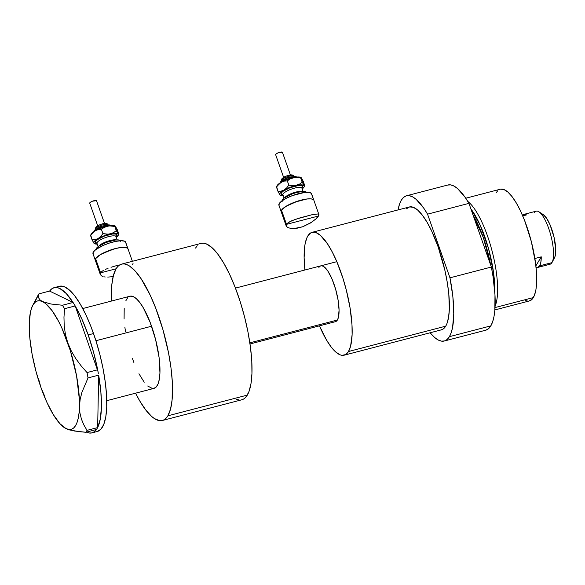 <?xml version="1.0" encoding="UTF-8"?>
<svg xmlns="http://www.w3.org/2000/svg" width="585" height="585" viewBox="0 0 585 585"><rect width="100%" height="100%" fill="white"/><g stroke="black" fill="none" stroke-linecap="round" stroke-linejoin="round"><path stroke-width="0.88" d="M133.036 263.469L132.641 264.471L133.036 263.469M117.475 265.378L114.199 266.314L117.475 265.378M111.018 267.294L114.199 266.314L111.018 267.294M105.424 269.4L108.042 268.325L105.424 269.4M101.6 271.674L103.238 270.519L101.6 271.674M162.359 420.498A80.803 23.568 75.4 0 1 135.559 393.186L139.8 401.025L145.797 410.034L151.647 416.447L154.44 418.589L159.654 420.666L162.016 420.578L164.18 419.73L166.14 418.143L167.858 415.818A80.803 23.568 75.4 0 1 162.359 420.498L241.824 399.774A80.803 23.568 -104.6 0 0 247.323 395.102L167.858 415.818L170.542 409.083L172.122 399.782L172.319 381.822L170.988 367.848L168.546 352.894L163.003 329.889L155.647 307.944L150.045 294.855L141.139 278.774L135.186 271.03L129.497 266.021L126.821 264.61L124.291 263.945L121.929 264.04L119.757 264.881L117.804 266.467L116.079 268.793L113.402 275.528L111.815 284.829L111.53 301.034A80.803 23.568 75.4 0 1 116.079 268.793L100.591 272.829L95.596 258.65L100.591 272.829L116.079 268.793A80.803 23.568 75.4 0 1 121.585 264.12A80.803 23.568 75.4 0 1 161.709 325.523A80.803 23.568 75.4 0 1 167.858 415.818L247.323 395.102A80.803 23.568 -104.6 0 0 241.174 304.807A80.803 23.568 -104.6 0 0 201.043 243.397L121.585 264.12M132.385 261.298L127.954 248.72A17.316 4.57 160.6 0 0 112.62 249.334A17.316 4.57 160.6 0 0 95.596 258.65L98.156 256.098L102.763 253.298L115.113 248.625L120.985 247.47L125.424 247.382L127.764 248.376L128.02 249.232L125.453 241.81A17.316 4.57 160.6 0 0 107.092 243.85A17.316 4.57 160.6 0 0 92.978 253.663L95.289 260.223A17.316 4.57 -19.4 0 1 109.402 250.417A17.316 4.57 -19.4 0 1 127.764 248.376A17.316 4.57 -19.4 0 1 127.954 248.72L125.643 242.161A17.316 4.57 160.6 0 0 125.453 241.81L127.764 248.376L125.424 247.382L123.428 247.294L118.17 247.923L111.918 249.554L100.232 254.702L95.596 258.658A17.316 4.57 160.6 0 0 95.289 260.223A17.316 4.57 -19.4 0 0 95.479 260.574L95.596 258.65L95.223 259.718L96.357 261.195M100.24 273.963L100.591 272.829L100.561 275.001L100.24 273.963L101.541 275.901L103.114 276.588L101.541 275.901M104.108 276.837L105.22 277.012L104.108 276.837M107.764 277.107L110.631 276.844L107.764 277.107M113.731 276.208L110.631 276.844L113.731 276.208M318.942 214.995L318.547 215.997L286.496 224.355L287.506 223.199L291.33 220.918L300.105 217.832L312.397 214.629L317.962 213.971L318.942 214.995L316.068 218.805L310.357 223.053L302.811 226.731L296.536 228.369L291.125 228.53L287.447 227.426L286.145 225.481L286.496 224.355L289.144 222.044L295.403 219.324L312.397 214.629L317.962 213.971L318.942 214.995L318.745 214.322M282.262 212.721L281.385 212.092L281.502 210.176L286.496 224.355L281.502 210.176A17.316 4.57 160.6 0 0 281.195 211.748A17.316 4.57 -19.4 0 1 295.315 201.935A17.316 4.57 -19.4 0 1 313.67 199.894L311.359 193.335A17.316 4.57 160.6 0 0 292.997 195.375A17.316 4.57 160.6 0 0 278.884 205.181L281.195 211.748A17.316 4.57 -19.4 0 0 281.385 212.099L281.502 210.176L284.061 207.624L288.668 204.816L294.621 202.191L306.891 198.995L311.33 198.907L313.67 199.902A17.316 4.57 -19.4 0 1 313.86 200.245A17.316 4.57 160.6 0 0 298.525 200.86A17.316 4.57 160.6 0 0 281.502 210.176L286.138 206.227L297.823 201.079L306.884 198.995L311.33 198.907L313.67 199.894L311.615 194.191M286.145 225.481L286.467 226.527L286.496 224.355L318.547 215.997L316.068 218.805L311.681 222.205L302.811 226.731L293.67 228.633L291.125 228.53L287.447 227.426M106.777 400.688L153.987 388.381A47.619 13.886 -104.6 0 0 151.573 326.225L95.933 340.733L151.573 326.225A47.619 13.886 -104.6 0 0 129.958 296.229L82.748 308.544M96.474 429.492A75.034 21.886 75.4 0 1 91.991 432.878L97.329 431.489A75.034 21.886 -104.6 0 0 93.527 333.545L88.189 334.942L81.973 319.286L75.231 306.028L98.017 371.599L75.231 306.028A75.034 21.886 75.4 0 1 88.189 334.942L93.527 333.545A75.034 21.886 -104.6 0 0 59.465 286.277L54.127 287.674A75.034 21.886 75.4 0 1 73.045 302.46L49.615 291.089A75.034 21.886 75.4 0 1 54.127 287.674M64.694 427.869L69.673 429.975L79.787 431.745L85.885 432.256L87.019 430.363L83.867 424.951L81.447 419.174L79.918 412.952L79.465 406.239L80.167 399.343L81.937 392.257L88.035 377.917L87.041 372.565L81.066 365.764L75.714 358.51L71.224 350.854L67.743 342.737A66.376 19.356 75.4 0 1 79.465 406.239A66.376 19.356 75.4 0 1 66.083 428.659L74.302 430.999L85.885 432.256L87.019 430.363L97.658 427.591L97.278 428.227L97.658 427.591L87.019 430.363L83.867 424.951L81.447 419.174L79.918 412.952L79.465 406.239L80.167 399.343L81.937 392.257L88.035 377.917L87.041 372.565L97.68 369.786L87.041 372.565L81.066 365.764L75.714 358.51L71.224 350.854L67.743 342.737L65.396 334.284L64.196 325.772L63.97 317.231L64.555 308.712L62.441 305.246L73.081 302.474L75.202 305.94L73.081 302.474L62.441 305.246L50.932 304.003L42.632 301.648L40.175 300.032L38.829 298.16L38.478 296.068L38.939 293.845L49.586 291.074L38.939 293.845L34.42 302.854M98.668 375.219L97.658 427.518L98.668 375.219L100.869 391.899L101.439 406.729L100.349 418.838L97.658 427.518A75.034 21.886 75.4 0 0 98.668 375.219M96.532 429.478L96.913 428.842L96.532 429.478L85.885 432.256L96.532 429.478M49.615 291.089L73.045 302.46L66.229 293.516L59.802 288.493L56.862 287.542L54.156 287.666L51.729 288.851L49.615 291.089M66.083 428.659L68.884 429.522L71.436 429.28L73.695 427.949L75.626 425.536L77.191 422.099L78.368 417.683L79.129 412.366L79.377 399.416L76.584 375.936L70.405 350.81L61.783 327.871L58.588 321.333L52.036 310.606L45.637 303.6L42.632 301.648A66.376 19.356 75.4 0 1 67.743 342.737L65.396 334.284L64.196 325.772L63.97 317.231L64.555 308.712L62.441 305.246L50.932 304.003L39.831 300.785L37.279 301.019L35.02 302.357L33.096 304.763L31.531 308.207L30.354 312.624L29.25 324.061L29.857 338.298L32.131 354.371L35.926 371.175L40.972 387.562L46.932 402.429L53.403 414.758L59.933 423.701L66.083 428.659A66.376 19.356 75.4 0 1 64.599 427.81A66.376 19.356 75.4 0 1 40.972 387.562L38.639 379.153L40.972 387.562A66.376 19.356 75.4 0 1 29.25 324.061L29.25 324.068A66.376 19.356 75.4 0 1 32.694 305.472A66.376 19.356 75.4 0 1 42.632 301.648L40.175 300.032L38.829 298.16L38.478 296.068M40.972 387.562L44.475 395.723L40.972 387.562M88.035 377.917L98.675 375.146L88.035 377.917M64.555 308.712L75.202 305.94L64.555 308.712M88.189 334.942L93.52 352.075L97.651 369.698A75.034 21.886 75.4 0 0 88.189 334.942M96.496 429.463L94.382 431.701L91.955 432.893L89.249 433.01L86.309 432.066M91.991 432.878A75.034 21.886 75.4 0 1 86.419 432.118M97.278 428.227L96.913 428.842L97.278 428.227M98.017 371.599L98.338 373.332L98.017 371.599M59.787 286.204L64.328 286.738L69.418 290.043L74.843 295.995L80.408 304.361L85.9 314.825L91.099 326.978L95.816 340.36L99.859 354.452L103.077 368.718L105.344 382.605L106.58 395.577L106.733 407.145L105.797 416.856L103.808 424.337L100.839 429.302L97.008 431.562M38.939 293.845L37.813 295.739M130.155 296.185L133.044 296.522L136.268 298.621L139.713 302.394L143.245 307.703L150.031 322.057L155.588 339.497L159.069 357.362L159.954 372.93L159.354 379.095L158.096 383.84L156.21 386.992L153.782 388.433M152.392 388.484L147.669 385.998M144.224 382.217L138.938 373.742M133.906 362.554L132.371 358.386M125.512 331.607L124.868 327.256M124.086 319.022L124.203 308.434M125.848 300.77L127.727 297.619M320.207 266.109L321.83 265.773L323.688 266.511L327.849 271.067L332.046 279.082L335.658 289.326L338.123 300.244L339.066 310.174L338.349 317.611L337.391 320.017A28.855 8.417 75.4 0 1 335.424 321.684L250.014 343.958M441.119 329.903L442.823 329.238L445.711 326.167A63.487 18.515 -104.6 0 0 440.885 255.221A63.487 18.515 -104.6 0 0 409.354 206.973L312.127 232.325A63.487 18.515 75.4 0 1 343.658 280.573A63.487 18.515 75.4 0 1 348.484 351.519L445.711 326.167L446.867 323.79L448.549 317.458L449.346 309.238L448.805 294.087L447.32 282.672L444.98 270.701L438.172 246.965L431.715 231.126L427.072 222.271L422.363 215.192L417.77 210.154L413.463 207.361L409.624 206.907L406.385 208.823M344.163 355.19A63.487 18.515 75.4 0 1 319.468 325.845L326.445 339.892L331.154 346.978L335.746 352.009L340.046 354.81L342.035 355.329L345.596 354.59L348.484 351.519A63.487 18.515 75.4 0 1 344.163 355.19L441.39 329.838A63.487 18.515 -104.6 0 0 445.711 326.167L348.484 351.519L350.59 346.225L352.119 334.591L351.987 324.807L350.093 308.024L346.298 290.014L342.876 278.087L336.733 261.466L332.185 251.85L327.49 243.843L320.543 235.506L316.236 232.713L314.247 232.186L310.693 232.925L307.805 235.996L306.642 238.38L304.961 244.705L304.12 257.641L304.902 269.999A63.487 18.515 75.4 0 1 307.805 235.996A63.487 18.515 75.4 0 1 312.127 232.325M495.093 306.167A57.718 16.833 -104.6 0 0 492.073 251.009A57.718 16.833 -104.6 0 0 467.773 201.408A57.718 16.833 75.4 0 1 492.073 251.009A57.718 16.833 75.4 0 1 495.093 306.167M470.91 208.933A55.897 16.307 75.4 0 1 494.727 290.928L493.565 272.727L488.585 248.808L480.197 225.218L470.91 208.933M494.866 309.933L529.418 300.924A57.718 16.833 -104.6 0 0 533.344 297.582L495.027 307.571L533.344 297.582A57.718 16.833 -104.6 0 0 528.95 233.086A57.718 16.833 -104.6 0 0 500.285 189.226L465.74 198.235M490.639 264.968A54.829 15.992 -104.6 0 0 473.141 215.265L483.356 237.656L490.639 264.968M449.412 336.667A75.034 21.886 75.4 0 1 444.3 341.011A75.034 21.886 75.4 0 1 430.107 332.785L434.589 337.45L438.136 339.943L441.456 341.121L444.476 340.96L447.145 339.468L449.412 336.667L490.815 325.874L449.412 336.667A75.034 21.886 75.4 0 0 449.967 277.824L452.878 296.836L453.77 313.772L452.585 327.381L451.232 332.616L449.412 336.667M444.3 341.011L485.704 330.211A75.034 21.886 -104.6 0 0 490.815 325.874A75.034 21.886 -104.6 0 0 491.363 267.031L449.967 277.824L427.547 214.161L468.943 203.361A75.034 21.886 -104.6 0 0 447.839 185.006L406.436 195.799A75.034 21.886 75.4 0 1 427.547 214.161L449.967 277.824L491.363 267.031L493.06 276.712L494.983 294.847L494.837 310.262L493.989 316.58L492.636 321.816L490.815 325.874L488.541 328.675L485.872 330.167M447.671 185.05L450.691 184.897L454.004 186.074L457.558 188.567L465.097 197.291L468.943 203.361L427.547 214.161L423.694 208.084L416.154 199.361L412.6 196.867L409.288 195.69L406.268 195.851L403.599 197.342L401.332 200.143L399.504 204.194L398.063 209.913A75.034 21.886 75.4 0 1 406.436 195.799M468.943 203.361L491.363 267.031L468.943 203.361M500.533 189.167L504.029 189.577L507.941 192.114L512.116 196.692L516.401 203.134L520.621 211.178L524.621 220.53L531.356 241.663L535.582 263.316L536.533 273.297L536.65 282.197L535.926 289.663L534.397 295.418L532.116 299.242L529.169 300.983M527.48 301.041L525.674 300.573M496.358 192.56L497.586 190.907M318.898 267.506A28.855 8.417 75.4 0 1 320.865 265.831A28.855 8.417 75.4 0 1 335.198 287.769A28.855 8.417 75.4 0 1 337.391 320.017L336.075 321.414M534.383 212.75A27.415 7.993 75.4 0 1 538.939 211.807A27.415 7.993 75.4 0 1 550.902 235.675A27.415 7.993 75.4 0 1 552.108 262.336A27.415 7.993 75.4 0 1 551.947 262.628A27.415 7.993 -104.6 0 0 549.863 231.996A27.415 7.993 -104.6 0 0 536.248 211.163L523.963 214.366A27.415 7.993 75.4 0 1 526.493 214.914L522.734 215.894L526.493 214.914L524.014 214.351L522.091 215.953M552.108 262.336L554.536 257.729A23.378 6.815 -104.6 0 0 553.498 234.994A23.378 6.815 -104.6 0 0 543.297 214.651L546.661 218.337L550.068 224.823L554.127 237.561L555.75 250.014L555.172 256.033L554.39 257.978M539.663 265.839L551.947 262.628L539.663 265.839A27.415 7.993 75.4 0 1 537.798 267.425A27.415 7.993 75.4 0 1 536.043 267.265L537.739 267.433L539.663 265.839A27.415 7.993 75.4 0 0 541.257 256.837L535.889 265.824L541.257 256.837L540.869 262.204L539.663 265.839M534.873 258.497L541.257 256.837L534.873 258.497M522.507 215.36A27.415 7.993 75.4 0 1 523.963 214.366M249.853 342.839L337.391 320.017L249.853 342.839M201.394 243.316L203.755 243.221L206.286 243.886L211.763 247.448L217.605 253.853L223.602 262.87L229.51 274.131L235.111 287.228L240.186 301.633L244.545 316.814L248.011 332.178L250.453 347.132L251.784 361.106L251.945 373.559L250.936 384.016L248.793 392.074L245.605 397.42L243.645 399.007L241.481 399.855M239.119 399.943L236.589 399.284M195.544 248.069L197.269 245.751M537.798 267.425L550.083 264.215A27.415 7.993 -104.6 0 0 551.947 262.628A27.415 7.993 75.4 0 1 547.677 263.747M541.79 214.044L543.297 214.644L538.939 211.807M95.772 228.991A6.494 1.711 -19.4 0 1 101.22 225.335A6.494 1.711 -19.4 0 1 107.969 224.618A1.441 1.389 -37.5 0 0 107.757 224.23A1.441 1.389 142.5 0 1 107.969 224.618A6.494 1.711 160.6 0 0 101.081 225.386A6.494 1.711 160.6 0 0 95.794 229.064C94.982 228.121 95.925 226.87 98.616 225.305C103.384 223.148 106.433 222.797 107.764 224.252L108.042 224.75A6.494 1.711 160.6 0 0 107.969 224.618L107.969 224.618M94.924 230.921A9.382 2.472 -19.4 0 1 109.878 225.649A9.382 2.472 -19.4 0 0 94.924 230.921M104.503 223.426L96.496 200.692A3.605 0.951 160.6 0 0 92.671 201.116A3.605 0.951 160.6 0 0 89.732 203.163A3.605 0.951 160.6 0 0 89.768 203.236L90.324 202.3L92.525 201.174L96.496 200.692L104.503 223.426L96.532 200.765A3.605 0.951 160.6 0 0 96.496 200.692L96.547 200.874M115.984 236.515L116.064 236.676A10.099 2.662 160.6 0 0 115.954 236.479L117.161 239.901L115.954 236.479A1.441 1.389 142.5 0 1 116.839 234.658L115.274 233.993L112.313 234.051L104.13 236.186L97.095 239.806L95.392 241.51L95.311 242.79A1.441 1.389 142.5 0 1 96.905 243.206L96.598 242.921M116.327 239.894A10.099 2.662 -19.4 0 0 106.879 241.517A10.099 2.662 -19.4 0 0 98.726 246.183A10.099 2.662 -19.4 0 1 107.04 241.459A10.099 2.662 -19.4 0 1 116.473 239.93M116.093 236.757L116.839 234.658A1.441 1.389 -37.5 0 0 115.954 236.479A10.099 2.662 160.6 0 0 105.241 237.664A10.099 2.662 160.6 0 0 97.008 243.389L96.876 243.163M120.517 240.749A12.987 3.43 160.6 0 0 120.495 240.713L120.495 240.713A12.987 3.43 160.6 0 0 107.165 242.08A12.987 3.43 160.6 0 0 96.086 249.349M97.805 244.084L94.36 243.631L93.79 242.885L94.053 241.861L96.971 239.243L103.889 235.872L110.236 233.963L116.422 233.4L118.185 234.146L118.338 235.038L116.181 237.503M96.993 243.323A1.441 1.389 -37.5 0 0 95.311 242.79L97.037 243.47M93.169 254.007L93.286 252.091L95.838 249.539L103.304 245.371L109.6 242.994L115.859 241.364L121.117 240.727L124.576 241.188L125.709 242.673M96.284 249.861L96.364 248.42L98.28 246.504L106.199 242.431L115.399 240.033L118.733 239.967L120.495 240.713L120.685 241.356M115.954 236.479A10.099 2.662 160.6 0 0 105.454 237.59A10.099 2.662 160.6 0 0 96.978 243.28M95.311 242.79A11.546 3.049 -19.4 0 1 104.13 236.186A11.546 3.049 -19.4 0 1 116.839 234.658M97.264 244.106A12.987 3.43 -19.4 0 1 94.602 243.755A12.987 3.43 -19.4 0 1 93.973 243.294L94.441 243.631M91.011 235.009L91.282 233.978L93.198 232.062L98.061 229.276L105.914 226.461L111.574 225.481L114.433 225.686L115.406 226.271L117.314 229.744L118.799 233.963L118.653 234.483L118.185 234.146A12.987 3.43 -19.4 0 1 118.17 235.455A12.987 3.43 -19.4 0 1 116.32 237.4M115.128 225.971L117.314 229.744L118.653 234.483L116.276 230.673L113.512 232.691L110.236 233.963A12.987 3.43 -19.4 0 1 118.185 234.146L114.792 226.453L115.128 225.971L115.589 226.68M115.062 225.934L114.77 225.81A12.987 3.43 160.6 0 0 107.465 226.088A12.987 3.43 160.6 0 0 95.355 230.665L98.317 229.576L101.424 229.379L104.188 227.36L107.465 226.088L111.077 225.847L114.792 226.453L116.276 230.673L113.512 232.691L108.459 234.212L102.909 233.605L100.752 236.42L98.126 238.541A12.987 3.43 -19.4 0 1 110.236 233.963L106.624 234.212L102.909 233.605L100.752 236.42L98.126 238.541L95.165 239.631L92.064 239.821L93.973 243.294A12.987 3.43 -19.4 0 1 98.126 238.541L95.165 239.631L92.064 239.821L94.251 243.594M114.792 226.453L109.241 225.839L104.188 227.36L101.424 229.379L102.909 233.605L101.424 229.379L98.317 229.576L95.355 230.665L92.737 232.786L90.58 235.601L92.064 239.821L90.726 235.082L95.355 230.665A12.987 3.43 160.6 0 0 91.209 234.11L90.653 235.163M118.799 233.963L118.653 234.483M95.033 230.139L98.309 227.682M99.626 227.053L102.514 225.964M103.976 225.539L108.7 224.969M109.373 225.137L109.775 225.422A1.441 1.389 142.5 0 1 111.004 225.525M96.781 226.812L98.865 225.247M99.699 224.852L101.534 224.157M102.47 223.887L105.475 223.528M105.907 223.631L106.163 223.814A1.441 1.389 142.5 0 1 107.757 224.23M281.677 180.516A6.494 1.711 -19.4 0 1 287.125 176.86A6.494 1.711 -19.4 0 1 293.875 176.143A1.441 1.389 -37.5 0 0 293.663 175.756A1.441 1.389 142.5 0 1 293.875 176.143A6.494 1.711 160.6 0 0 286.986 176.904A6.494 1.711 160.6 0 0 281.699 180.582C280.888 179.646 281.831 178.396 284.522 176.831C289.29 174.666 292.339 174.315 293.677 175.771L293.948 176.275A6.494 1.711 160.6 0 0 293.875 176.143L293.875 176.143M280.829 182.44A9.382 2.472 -19.4 0 1 295.783 177.175A9.382 2.472 -19.4 0 0 280.829 182.44M290.409 174.952L282.401 152.217A3.605 0.951 160.6 0 0 278.577 152.641A3.605 0.951 160.6 0 0 275.637 154.681A3.605 0.951 160.6 0 0 275.674 154.754L276.23 153.826L278.431 152.692L282.401 152.217L290.409 174.952L282.438 152.29A3.605 0.951 160.6 0 0 282.401 152.217L282.453 152.392M301.889 188.034L301.97 188.202A10.099 2.662 160.6 0 0 301.86 187.997L303.067 191.419L301.86 187.997A1.441 1.389 142.5 0 1 302.745 186.176L301.18 185.518L298.218 185.577L290.043 187.712L283.001 191.324L281.297 193.028L281.224 194.308A1.441 1.389 142.5 0 1 282.811 194.725L282.504 194.447M302.233 191.419A10.099 2.662 -19.4 0 0 292.785 193.035A10.099 2.662 -19.4 0 0 284.639 197.701A10.099 2.662 -19.4 0 1 292.946 192.984A10.099 2.662 -19.4 0 1 302.379 191.456M301.999 188.282L302.745 186.176A1.441 1.389 -37.5 0 0 301.86 187.997A10.099 2.662 160.6 0 0 291.147 189.189A10.099 2.662 160.6 0 0 282.921 194.915L282.826 194.746A1.441 1.389 -37.5 0 0 281.224 194.308L282.943 194.988M306.43 192.268A12.987 3.43 160.6 0 0 306.401 192.231L306.401 192.231A12.987 3.43 160.6 0 0 293.07 193.606A12.987 3.43 160.6 0 0 281.992 200.874M283.71 195.609L280.266 195.149L279.696 194.41L279.959 193.379L282.877 190.768L289.794 187.39L297.619 185.196L302.328 184.926L304.273 186.081L304.003 187.105L302.087 189.021M318.905 214.578L311.549 193.679A17.316 4.57 160.6 0 0 311.359 193.335L309.019 192.341L304.573 192.436L292.303 195.631L286.35 198.256L281.743 201.057L279.191 203.617L279.074 205.532M282.189 201.379L282.27 199.946L284.186 198.03L292.105 193.957L296.909 192.421L303.147 191.419L305.743 191.763L306.591 192.874M301.86 187.997A10.099 2.662 160.6 0 0 291.359 189.116A10.099 2.662 160.6 0 0 282.884 194.798M281.224 194.308A11.546 3.049 -19.4 0 1 290.043 187.712A11.546 3.049 -19.4 0 1 302.745 186.176M283.169 195.631A12.987 3.43 -19.4 0 1 280.515 195.28A12.987 3.43 -19.4 0 1 279.879 194.82L280.347 195.156M276.917 186.527L278.27 184.26L283.966 180.802L290.233 178.432L297.48 176.999L300.339 177.211L301.312 177.789L303.22 181.262L304.705 185.489L304.558 186.008L304.09 185.672A12.987 3.43 -19.4 0 1 304.076 186.981A12.987 3.43 -19.4 0 1 302.226 188.918M301.034 177.496L303.22 181.262L304.558 186.008L302.182 182.198L299.418 184.216L296.142 185.489A12.987 3.43 -19.4 0 1 304.09 185.672L300.697 177.972L301.034 177.496L301.494 178.206M300.968 177.46L300.675 177.335A12.987 3.43 160.6 0 0 293.37 177.613A12.987 3.43 160.6 0 0 281.261 182.184L284.23 181.094L287.33 180.904L290.094 178.886L293.37 177.613L296.983 177.365L300.697 177.972L302.182 182.198L299.418 184.216L294.365 185.737L288.814 185.123L286.657 187.939L284.039 190.066A12.987 3.43 -19.4 0 1 296.142 185.489L292.529 185.73L288.814 185.123L286.657 187.939L284.039 190.066L281.071 191.149L277.97 191.346L279.879 194.82A12.987 3.43 -19.4 0 1 284.039 190.066L281.071 191.149L277.97 191.346L280.156 195.112M300.697 177.972L295.147 177.365L290.094 178.886L287.33 180.904L288.814 185.123L287.33 180.904L284.23 181.094L281.261 182.184L278.643 184.304L276.486 187.127L277.97 191.346L276.632 186.608L281.261 182.184A12.987 3.43 160.6 0 0 277.114 185.635L276.559 186.681M304.705 185.489L304.558 186.008M280.939 181.657L284.215 179.2M285.531 178.579L288.42 177.489M289.882 177.065L294.606 176.494M295.279 176.663L295.681 176.948A1.441 1.389 142.5 0 1 296.909 177.043M282.687 178.337L284.771 176.772M285.604 176.377L287.447 175.683M288.376 175.412L291.381 175.047M291.813 175.156L292.069 175.339A1.441 1.389 142.5 0 1 293.663 175.756M100.335 274.555L95.289 260.223M286.248 226.081L281.195 211.748M32.694 305.472L37.901 295.564M235.455 288.105L336.821 261.67M93.922 231.55L95.07 229.73L101.702 226.183L109.029 224.815L111.055 225.517M97.71 225.825L89.732 203.163M98.141 246.607L97.008 243.389M117.197 239.901L116.064 236.676M118.17 235.455L118.718 234.402M279.827 183.076L280.976 181.255L287.608 177.701L294.935 176.341L296.961 177.043M283.615 177.343L275.637 154.681M284.054 198.132L282.921 194.915M303.103 191.419L301.97 188.202M304.076 186.981L304.624 185.928"/></g></svg>
